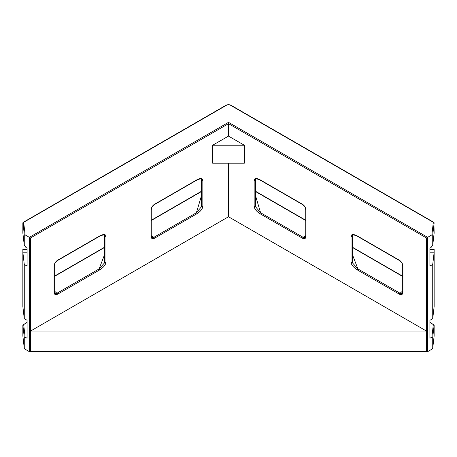 <?xml version="1.0" encoding="UTF-8"?>
<svg xmlns="http://www.w3.org/2000/svg" width="457" height="457" viewBox="0 0 457 457"><rect width="100%" height="100%" fill="white"/><g stroke="black" fill="none" stroke-linecap="round" stroke-linejoin="round"><path stroke-width="0.69" d="M228.5 163.195L228.5 216.761L30.488 331.085L30.488 351.01L29.357 351.662L29.357 237.337L228.5 122.362L228.5 136.083L212.659 145.229L244.341 145.229L244.341 163.195L212.659 163.195L212.659 145.229M426.964 351.53L426.512 351.01L426.512 331.085L228.5 216.761M244.341 145.229L228.5 136.083M27.094 249.442L22.85 249.442L22.85 306.424L24.267 318.672L24.267 264.449L27.094 266.083L27.094 248.117L25.98 247.477L24.267 245.175L24.267 235.052L23.09 222.393L225.838 105.339A0.8 0.463 60 0 1 226.238 105.378L23.673 222.331L25.124 234.892L30.488 237.994L30.488 331.085L426.512 331.085L426.512 237.994L427.643 237.337L228.5 122.362M24.267 264.449L22.85 252.201L27.094 252.201M22.867 335.946L22.85 325.041L27.094 322.322M22.856 233.047L24.272 245.306L22.85 232.927L22.85 222.805L23.673 222.331M432.733 235.052L434.15 222.805L433.327 222.331L431.876 234.892L432.733 235.052L432.733 245.175L434.15 232.927L433.91 222.393L231.162 105.339A0.8 0.463 120 0 0 230.762 105.378A3.199 1.845 0 0 0 226.238 105.378M434.133 335.946L434.15 325.041L429.906 322.322M24.267 318.672L27.094 320.306L27.094 338.271L25.124 337.135L24.267 337.289L22.85 325.041L23.673 324.567L25.124 337.135M22.85 335.821L24.267 348.068L24.267 337.289M30.488 351.01L29.357 351.662L25.124 349.217L24.267 348.131L22.856 335.884M25.124 234.892L24.267 235.052M431.876 234.892L427.643 237.337L427.643 351.662L431.876 349.217L432.733 348.131L434.144 335.884M427.192 351.662L29.808 351.662M54.766 293.377L56.965 293.257A0.8 0.463 60 0 1 57.531 294.239C55.44 295.193 54.286 294.554 54.069 292.32L54.069 266.185C54.286 263.695 55.44 261.724 57.531 260.267A0.8 0.463 60 0 1 57.365 260.633L57.365 260.633C55.006 262.724 55.006 262.518 54.303 265.86L54.303 265.86A0.8 0.463 0 0 1 54.069 266.185M54.303 290.955L56.965 293.257L99.1 268.933L104.385 263.038L104.619 262.101M201.48 195.727L196.39 212.762A0.8 0.463 60 0 1 196.956 213.739L154.42 238.303C152.37 239.234 151.238 238.583 151.021 236.343A0.8 0.463 180 0 0 151.256 236.018L151.821 237.503L153.855 237.32L196.39 212.762L201.348 206.878L201.486 206.158M104.607 254.526L99.1 268.933A0.8 0.463 60 0 1 99.666 269.916L57.531 294.239M57.531 260.267L99.666 235.943A0.8 0.463 60 0 1 99.5 236.309L57.365 260.633M22.85 249.442L27.094 249.299M196.956 179.772A0.8 0.463 60 0 1 196.79 180.138L154.255 204.696A0.8 0.463 60 0 0 154.42 204.33L196.956 179.772C200.509 177.973 202.468 178.144 202.845 180.292L202.845 206.421C202.468 209.003 200.509 211.442 196.956 213.739M429.906 249.442L434.15 249.442L434.15 306.424L432.733 318.672L429.906 320.306L429.906 338.271L431.876 337.135L432.733 337.289L434.15 325.041L433.327 324.567L431.876 337.135M432.733 318.672L432.733 264.449L434.15 252.201L429.906 252.201M434.15 335.821L432.733 348.068L432.733 337.289M434.144 233.047L432.728 245.306L431.02 247.477L429.906 248.117L429.906 266.083L432.733 264.449M402.234 293.377L400.035 293.257A0.8 0.463 120 0 0 399.469 294.239C401.56 295.193 402.714 294.554 402.931 292.32L402.931 266.185C402.714 263.695 401.56 261.724 399.469 260.267A0.8 0.463 120 0 0 399.635 260.633L399.635 260.633C401.994 262.724 401.994 262.518 402.697 265.86L402.697 265.86A0.8 0.463 180 0 0 402.931 266.185M402.697 290.955L400.035 293.257L357.9 268.933L352.615 263.038L352.381 262.101M255.52 195.727L260.61 212.762A0.8 0.463 120 0 0 260.044 213.739L302.58 238.303C304.63 239.234 305.762 238.583 305.979 236.343A0.8 0.463 0 0 1 305.744 236.018L305.179 237.503L303.145 237.32L260.61 212.762L255.652 206.878L255.514 206.158M352.393 254.526L357.9 268.933A0.8 0.463 120 0 0 357.334 269.916L399.469 294.239M399.469 260.267L357.334 235.943A0.8 0.463 120 0 0 357.5 236.309L399.635 260.633M426.512 351.01L427.643 351.662L426.844 351.467M434.15 249.442L429.906 249.299M260.044 179.772A0.8 0.463 120 0 0 260.21 180.138L302.745 204.696A0.8 0.463 120 0 1 302.58 204.33L260.044 179.772C256.491 177.973 254.532 178.144 254.155 180.292L254.155 206.421C254.532 209.003 256.491 211.442 260.044 213.739M151.021 236.343L151.021 210.214C151.238 207.724 152.37 205.764 154.42 204.33M99.666 235.943C103.471 233.995 105.573 234.087 105.973 236.218L105.973 262.352C105.573 264.946 103.471 267.465 99.666 269.916M426.512 237.994L228.5 123.67L30.488 237.994M357.334 235.943C353.529 233.995 351.427 234.087 351.027 236.218L351.027 262.352C351.427 264.946 353.529 267.465 357.334 269.916M305.979 236.343L305.979 210.214C305.762 207.724 304.63 205.764 302.58 204.33M433.327 222.331L230.762 105.378M104.607 247.46L54.303 276.502M104.624 235.795A0.8 0.463 0 0 0 104.607 235.892L104.607 262.027A0.8 0.463 0 0 1 104.624 261.924L104.624 235.995M151.256 235.663L153.855 237.32A0.8 0.463 60 0 1 154.42 238.303M201.48 191.534L151.256 220.531M202.845 206.421A0.8 0.463 180 0 1 201.971 206.524A0.8 0.463 180 0 1 201.48 206.096A0.8 0.463 180 0 1 201.491 206.016L201.491 180.047M27.094 322.591L23.673 324.567M54.069 292.32A0.8 0.463 0 0 0 54.303 291.989L54.303 265.86M104.385 263.038L104.607 262.027A0.8 0.463 0 0 0 105.099 262.449A0.8 0.463 0 0 0 105.973 262.352M99.5 236.309C105.184 233.813 104.402 235.475 104.607 235.892L104.607 235.892A0.8 0.463 0 0 0 105.099 236.32A0.8 0.463 0 0 0 105.973 236.218M151.256 236.018L151.256 209.883A0.8 0.463 180 0 1 151.021 210.214M202.845 180.292A0.8 0.463 180 0 1 201.971 180.395A0.8 0.463 180 0 1 201.48 179.967L201.48 179.967A0.8 0.463 180 0 1 201.491 179.887M196.79 180.138C201.183 178.287 201.074 178.796 201.48 179.967L201.348 206.867M352.393 247.46L402.697 276.502M352.615 263.038L352.393 262.027A0.8 0.463 180 0 0 352.376 261.924L352.376 235.995M305.744 235.663L303.145 237.32A0.8 0.463 120 0 0 302.58 238.303M255.52 191.534L305.744 220.531M254.155 206.421A0.8 0.463 0 0 0 255.029 206.524A0.8 0.463 0 0 0 255.52 206.096A0.8 0.463 0 0 0 255.509 206.016L255.509 180.047M429.906 322.591L433.327 324.567M402.931 292.32A0.8 0.463 180 0 1 402.697 291.989L402.229 293.383M352.376 235.795A0.8 0.463 180 0 1 352.393 235.892L352.393 262.027A0.8 0.463 180 0 1 351.901 262.449A0.8 0.463 180 0 1 351.027 262.352M357.5 236.309C351.816 233.813 352.598 235.475 352.393 235.892L352.393 235.892A0.8 0.463 180 0 1 351.901 236.32A0.8 0.463 180 0 1 351.027 236.218M305.744 236.018L305.744 209.883A0.8 0.463 0 0 0 305.979 210.214M254.155 180.292A0.8 0.463 0 0 0 255.029 180.395A0.8 0.463 0 0 0 255.52 179.967L255.52 179.967A0.8 0.463 0 0 0 255.509 179.887M260.21 180.138C255.817 178.287 255.926 178.796 255.52 179.967L255.652 206.867M54.771 293.383L54.303 291.989M151.256 220.257L201.48 191.26M54.303 276.234L104.607 247.191M225.838 105.339C227.615 104.482 229.385 104.482 231.162 105.339M151.256 209.883C151.935 206.65 151.815 206.884 154.255 204.696M402.697 291.989L402.697 265.86M305.744 220.257L255.52 191.26M402.697 276.234L352.393 247.191M305.744 209.883C305.065 206.65 305.185 206.884 302.745 204.696"/></g></svg>
